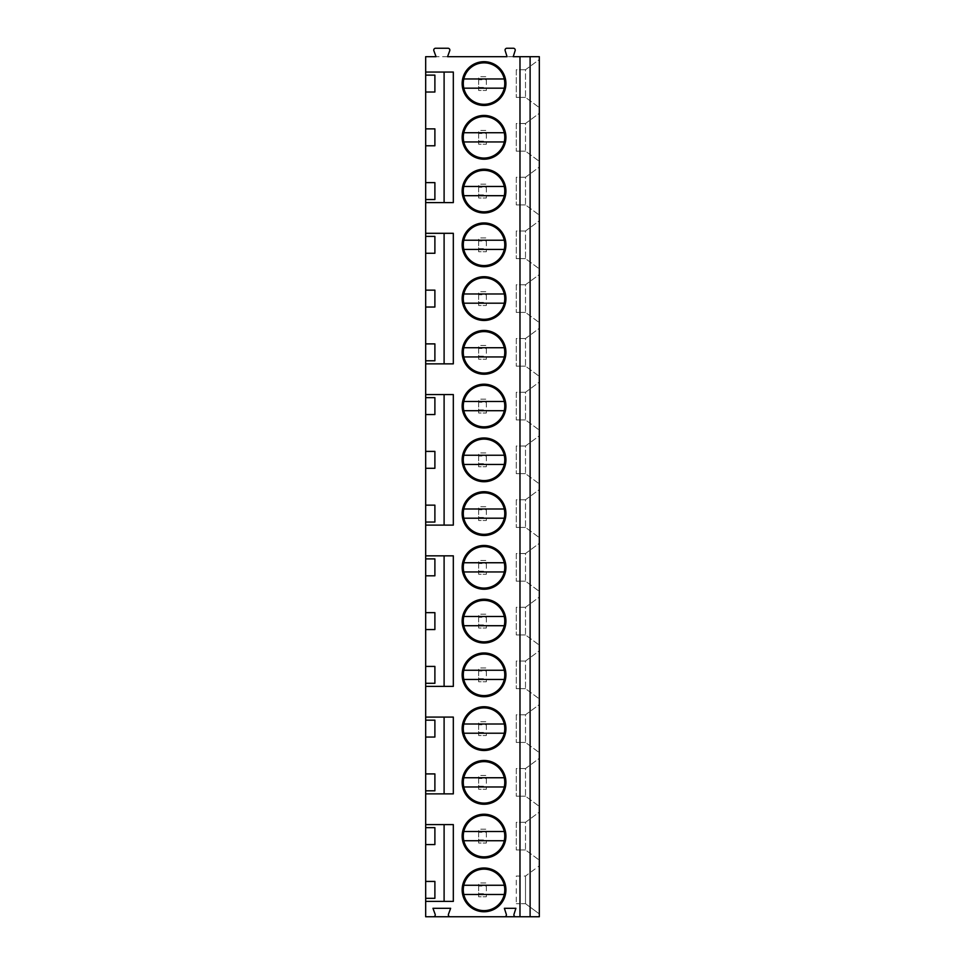 <?xml version="1.0" encoding="UTF-8"?>
<svg xmlns="http://www.w3.org/2000/svg" width="965" height="965" viewBox="0 0 965 965"><rect width="100%" height="100%" fill="white"/><g stroke="black" fill="none" stroke-linecap="round" stroke-linejoin="round"><path stroke-width="0.72" stroke-dasharray="4.83 3.62" d="M513.211 56.694L507.071 56.694L505.153 50.65A1.846 1.846 0 0 1 506.902 48.25L513.38 48.25A1.846 1.846 0 0 1 515.141 50.65L513.211 56.694M447.555 56.694L436.047 56.694L433.864 50.723A1.846 1.846 0 0 1 435.601 48.25L448.001 48.25A1.846 1.846 0 0 1 449.738 50.723L447.555 56.694M425.674 56.694L539.326 56.694L539.326 916.75L425.674 916.75L425.674 56.694M462.151 889.875A21.881 21.881 0 0 1 484.032 867.993A21.881 21.881 0 0 1 505.925 889.875A21.881 21.881 0 0 1 484.032 911.756A21.881 21.881 0 0 1 462.151 889.875A21.881 21.881 0 0 0 484.032 911.756A21.881 21.881 0 0 0 505.925 889.875A21.881 21.881 0 0 0 484.032 867.993A21.881 21.881 0 0 0 462.151 889.875A21.881 21.881 0 0 1 484.032 867.993A21.881 21.881 0 0 1 505.925 889.875A21.881 21.881 0 0 1 484.032 911.756A21.881 21.881 0 0 1 462.151 889.875M463.296 889.875A20.735 20.735 0 0 1 484.032 869.139A20.735 20.735 0 0 1 504.767 889.875A20.735 20.735 0 0 1 484.032 910.61A20.735 20.735 0 0 1 463.296 889.875M504.249 885.267L505.033 885.267A21.495 21.495 0 0 0 462.537 889.875A21.495 21.495 0 0 0 484.032 911.37A21.495 21.495 0 0 0 505.539 889.875A21.495 21.495 0 0 0 463.031 885.267A21.495 21.495 0 0 0 484.032 911.37A21.495 21.495 0 0 0 505.033 885.267L463.815 885.267M463.815 894.483L504.249 894.483M462.151 836.124A21.881 21.881 0 0 1 484.032 814.231A21.881 21.881 0 0 1 505.925 836.124A21.881 21.881 0 0 1 484.032 858.006A21.881 21.881 0 0 1 462.151 836.124A21.881 21.881 0 0 0 484.032 858.006A21.881 21.881 0 0 0 505.925 836.124A21.881 21.881 0 0 0 484.032 814.231A21.881 21.881 0 0 0 462.151 836.124A21.881 21.881 0 0 1 484.032 814.231A21.881 21.881 0 0 1 505.925 836.124A21.881 21.881 0 0 1 484.032 858.006A21.881 21.881 0 0 1 462.151 836.124M463.296 836.124A20.735 20.735 0 0 1 484.032 815.389A20.735 20.735 0 0 1 504.767 836.124A20.735 20.735 0 0 1 484.032 856.848A20.735 20.735 0 0 1 463.296 836.124M504.249 831.516L505.033 831.516A21.495 21.495 0 0 0 462.537 836.124A21.495 21.495 0 0 0 484.032 857.62A21.495 21.495 0 0 0 505.539 836.124A21.495 21.495 0 0 0 463.031 831.516A21.495 21.495 0 0 0 484.032 857.62A21.495 21.495 0 0 0 505.033 831.516L463.815 831.516M463.815 840.732L504.249 840.732M462.151 782.362A21.881 21.881 0 0 1 484.032 760.48A21.881 21.881 0 0 1 505.925 782.362A21.881 21.881 0 0 1 484.032 804.255A21.881 21.881 0 0 1 462.151 782.362A21.881 21.881 0 0 0 484.032 804.255A21.881 21.881 0 0 0 505.925 782.362A21.881 21.881 0 0 0 484.032 760.48A21.881 21.881 0 0 0 462.151 782.362A21.881 21.881 0 0 1 484.032 760.48A21.881 21.881 0 0 1 505.925 782.362A21.881 21.881 0 0 1 484.032 804.255A21.881 21.881 0 0 1 462.151 782.362M463.296 782.362A20.735 20.735 0 0 1 484.032 761.638A20.735 20.735 0 0 1 504.767 782.362A20.735 20.735 0 0 1 484.032 803.097A20.735 20.735 0 0 1 463.296 782.362M504.249 777.754L505.033 777.754A21.495 21.495 0 0 0 462.537 782.362A21.495 21.495 0 0 0 484.032 803.869A21.495 21.495 0 0 0 505.539 782.362A21.495 21.495 0 0 0 463.031 777.754A21.495 21.495 0 0 0 484.032 803.869A21.495 21.495 0 0 0 505.033 777.754L463.815 777.754M463.815 786.97L504.249 786.97M462.151 728.611A21.881 21.881 0 0 1 484.032 706.73A21.881 21.881 0 0 1 505.925 728.611A21.881 21.881 0 0 1 484.032 750.505A21.881 21.881 0 0 1 462.151 728.611A21.881 21.881 0 0 0 484.032 750.505A21.881 21.881 0 0 0 505.925 728.611A21.881 21.881 0 0 0 484.032 706.73A21.881 21.881 0 0 0 462.151 728.611A21.881 21.881 0 0 1 484.032 706.73A21.881 21.881 0 0 1 505.925 728.611A21.881 21.881 0 0 1 484.032 750.505A21.881 21.881 0 0 1 462.151 728.611M463.296 728.611A20.735 20.735 0 0 1 484.032 707.876A20.735 20.735 0 0 1 504.767 728.611A20.735 20.735 0 0 1 484.032 749.347A20.735 20.735 0 0 1 463.296 728.611M504.249 724.003L505.033 724.003A21.495 21.495 0 0 0 462.537 728.611A21.495 21.495 0 0 0 484.032 750.119A21.495 21.495 0 0 0 505.539 728.611A21.495 21.495 0 0 0 463.031 724.003A21.495 21.495 0 0 0 484.032 750.119A21.495 21.495 0 0 0 505.033 724.003L463.815 724.003M463.815 733.219L504.249 733.219M462.151 674.861A21.881 21.881 0 0 1 484.032 652.979A21.881 21.881 0 0 1 505.925 674.861A21.881 21.881 0 0 1 484.032 696.742A21.881 21.881 0 0 1 462.151 674.861A21.881 21.881 0 0 0 484.032 696.742A21.881 21.881 0 0 0 505.925 674.861A21.881 21.881 0 0 0 484.032 652.979A21.881 21.881 0 0 0 462.151 674.861A21.881 21.881 0 0 1 484.032 652.979A21.881 21.881 0 0 1 505.925 674.861A21.881 21.881 0 0 1 484.032 696.742A21.881 21.881 0 0 1 462.151 674.861M463.296 674.861A20.735 20.735 0 0 1 484.032 654.125A20.735 20.735 0 0 1 504.767 674.861A20.735 20.735 0 0 1 484.032 695.596A20.735 20.735 0 0 1 463.296 674.861M504.249 670.253L505.033 670.253A21.495 21.495 0 0 0 462.537 674.861A21.495 21.495 0 0 0 484.032 696.356A21.495 21.495 0 0 0 505.539 674.861A21.495 21.495 0 0 0 463.031 670.253A21.495 21.495 0 0 0 484.032 696.356A21.495 21.495 0 0 0 505.033 670.253L463.815 670.253M463.815 679.469L504.249 679.469M462.151 621.11A21.881 21.881 0 0 1 484.032 599.217A21.881 21.881 0 0 1 505.925 621.11A21.881 21.881 0 0 1 484.032 642.992A21.881 21.881 0 0 1 462.151 621.11A21.881 21.881 0 0 0 484.032 642.992A21.881 21.881 0 0 0 505.925 621.11A21.881 21.881 0 0 0 484.032 599.217A21.881 21.881 0 0 0 462.151 621.11A21.881 21.881 0 0 1 484.032 599.217A21.881 21.881 0 0 1 505.925 621.11A21.881 21.881 0 0 1 484.032 642.992A21.881 21.881 0 0 1 462.151 621.11M463.296 621.11A20.735 20.735 0 0 1 484.032 600.375A20.735 20.735 0 0 1 504.767 621.11A20.735 20.735 0 0 1 484.032 641.846A20.735 20.735 0 0 1 463.296 621.11M504.249 616.502L505.033 616.502A21.495 21.495 0 0 0 462.537 621.11A21.495 21.495 0 0 0 484.032 642.606A21.495 21.495 0 0 0 505.539 621.11A21.495 21.495 0 0 0 463.031 616.502A21.495 21.495 0 0 0 484.032 642.606A21.495 21.495 0 0 0 505.033 616.502L463.815 616.502M463.815 625.718L504.249 625.718M462.151 567.348A21.881 21.881 0 0 1 484.032 545.466A21.881 21.881 0 0 1 505.925 567.348A21.881 21.881 0 0 1 484.032 589.241A21.881 21.881 0 0 1 462.151 567.348A21.881 21.881 0 0 0 484.032 589.241A21.881 21.881 0 0 0 505.925 567.348A21.881 21.881 0 0 0 484.032 545.466A21.881 21.881 0 0 0 462.151 567.348A21.881 21.881 0 0 1 484.032 545.466A21.881 21.881 0 0 1 505.925 567.348A21.881 21.881 0 0 1 484.032 589.241A21.881 21.881 0 0 1 462.151 567.348M463.296 567.348A20.735 20.735 0 0 1 484.032 546.624A20.735 20.735 0 0 1 504.767 567.348A20.735 20.735 0 0 1 484.032 588.083A20.735 20.735 0 0 1 463.296 567.348M504.249 562.752L505.033 562.752A21.495 21.495 0 0 0 462.537 567.348A21.495 21.495 0 0 0 484.032 588.855A21.495 21.495 0 0 0 505.539 567.348A21.495 21.495 0 0 0 463.031 562.752A21.495 21.495 0 0 0 484.032 588.855A21.495 21.495 0 0 0 505.033 562.752L463.815 562.752M463.815 571.956L504.249 571.956M462.151 513.597A21.881 21.881 0 0 1 484.032 491.716A21.881 21.881 0 0 1 505.925 513.597A21.881 21.881 0 0 1 484.032 535.491A21.881 21.881 0 0 1 462.151 513.597A21.881 21.881 0 0 0 484.032 535.491A21.881 21.881 0 0 0 505.925 513.597A21.881 21.881 0 0 0 484.032 491.716A21.881 21.881 0 0 0 462.151 513.597A21.881 21.881 0 0 1 484.032 491.716A21.881 21.881 0 0 1 505.925 513.597A21.881 21.881 0 0 1 484.032 535.491A21.881 21.881 0 0 1 462.151 513.597M463.296 513.597A20.735 20.735 0 0 1 484.032 492.862A20.735 20.735 0 0 1 504.767 513.597A20.735 20.735 0 0 1 484.032 534.333A20.735 20.735 0 0 1 463.296 513.597M504.249 508.989L505.033 508.989A21.495 21.495 0 0 0 462.537 513.597A21.495 21.495 0 0 0 484.032 535.105A21.495 21.495 0 0 0 505.539 513.597A21.495 21.495 0 0 0 463.031 508.989A21.495 21.495 0 0 0 484.032 535.105A21.495 21.495 0 0 0 505.033 508.989L463.815 508.989M463.815 518.205L504.249 518.205M462.151 459.847A21.881 21.881 0 0 1 484.032 437.965A21.881 21.881 0 0 1 505.925 459.847A21.881 21.881 0 0 1 484.032 481.728A21.881 21.881 0 0 1 462.151 459.847A21.881 21.881 0 0 0 484.032 481.728A21.881 21.881 0 0 0 505.925 459.847A21.881 21.881 0 0 0 484.032 437.965A21.881 21.881 0 0 0 462.151 459.847A21.881 21.881 0 0 1 484.032 437.965A21.881 21.881 0 0 1 505.925 459.847A21.881 21.881 0 0 1 484.032 481.728A21.881 21.881 0 0 1 462.151 459.847M463.296 459.847A20.735 20.735 0 0 1 484.032 439.111A20.735 20.735 0 0 1 504.767 459.847A20.735 20.735 0 0 1 484.032 480.582A20.735 20.735 0 0 1 463.296 459.847M504.249 455.239L505.033 455.239A21.495 21.495 0 0 0 462.537 459.847A21.495 21.495 0 0 0 484.032 481.354A21.495 21.495 0 0 0 505.539 459.847A21.495 21.495 0 0 0 463.031 455.239A21.495 21.495 0 0 0 484.032 481.354A21.495 21.495 0 0 0 505.033 455.239L463.815 455.239M463.815 464.455L504.249 464.455M462.151 406.096A21.881 21.881 0 0 1 484.032 384.203A21.881 21.881 0 0 1 505.925 406.096A21.881 21.881 0 0 1 484.032 427.978A21.881 21.881 0 0 1 462.151 406.096A21.881 21.881 0 0 0 484.032 427.978A21.881 21.881 0 0 0 505.925 406.096A21.881 21.881 0 0 0 484.032 384.203A21.881 21.881 0 0 0 462.151 406.096A21.881 21.881 0 0 1 484.032 384.203A21.881 21.881 0 0 1 505.925 406.096A21.881 21.881 0 0 1 484.032 427.978A21.881 21.881 0 0 1 462.151 406.096M463.296 406.096A20.735 20.735 0 0 1 484.032 385.361A20.735 20.735 0 0 1 504.767 406.096A20.735 20.735 0 0 1 484.032 426.832A20.735 20.735 0 0 1 463.296 406.096M504.249 401.488L505.033 401.488A21.495 21.495 0 0 0 462.537 406.096A21.495 21.495 0 0 0 484.032 427.592A21.495 21.495 0 0 0 505.539 406.096A21.495 21.495 0 0 0 463.031 401.488A21.495 21.495 0 0 0 484.032 427.592A21.495 21.495 0 0 0 505.033 401.488L463.815 401.488M463.815 410.704L504.249 410.704M462.151 352.346A21.881 21.881 0 0 1 484.032 330.452A21.881 21.881 0 0 1 505.925 352.346A21.881 21.881 0 0 1 484.032 374.227A21.881 21.881 0 0 1 462.151 352.346A21.881 21.881 0 0 0 484.032 374.227A21.881 21.881 0 0 0 505.925 352.346A21.881 21.881 0 0 0 484.032 330.452A21.881 21.881 0 0 0 462.151 352.346A21.881 21.881 0 0 1 484.032 330.452A21.881 21.881 0 0 1 505.925 352.346A21.881 21.881 0 0 1 484.032 374.227A21.881 21.881 0 0 1 462.151 352.346M463.296 352.346A20.735 20.735 0 0 1 484.032 331.61A20.735 20.735 0 0 1 504.767 352.346A20.735 20.735 0 0 1 484.032 373.069A20.735 20.735 0 0 1 463.296 352.346M504.249 347.738L505.033 347.738A21.495 21.495 0 0 0 462.537 352.346A21.495 21.495 0 0 0 484.032 373.841A21.495 21.495 0 0 0 505.539 352.346A21.495 21.495 0 0 0 463.031 347.738A21.495 21.495 0 0 0 484.032 373.841A21.495 21.495 0 0 0 505.033 347.738L463.815 347.738M463.815 356.954L504.249 356.954M462.151 298.583A21.881 21.881 0 0 1 484.032 276.702A21.881 21.881 0 0 1 505.925 298.583A21.881 21.881 0 0 1 484.032 320.477A21.881 21.881 0 0 1 462.151 298.583A21.881 21.881 0 0 0 484.032 320.477A21.881 21.881 0 0 0 505.925 298.583A21.881 21.881 0 0 0 484.032 276.702A21.881 21.881 0 0 0 462.151 298.583A21.881 21.881 0 0 1 484.032 276.702A21.881 21.881 0 0 1 505.925 298.583A21.881 21.881 0 0 1 484.032 320.477A21.881 21.881 0 0 1 462.151 298.583M463.296 298.583A20.735 20.735 0 0 1 484.032 277.848A20.735 20.735 0 0 1 504.767 298.583A20.735 20.735 0 0 1 484.032 319.319A20.735 20.735 0 0 1 463.296 298.583M504.249 293.975L505.033 293.975A21.495 21.495 0 0 0 462.537 298.583A21.495 21.495 0 0 0 484.032 320.091A21.495 21.495 0 0 0 505.539 298.583A21.495 21.495 0 0 0 463.031 293.975A21.495 21.495 0 0 0 484.032 320.091A21.495 21.495 0 0 0 505.033 293.975L463.815 293.975M463.815 303.191L504.249 303.191M462.151 244.833A21.881 21.881 0 0 1 484.032 222.951A21.881 21.881 0 0 1 505.925 244.833A21.881 21.881 0 0 1 484.032 266.714A21.881 21.881 0 0 1 462.151 244.833A21.881 21.881 0 0 0 484.032 266.714A21.881 21.881 0 0 0 505.925 244.833A21.881 21.881 0 0 0 484.032 222.951A21.881 21.881 0 0 0 462.151 244.833A21.881 21.881 0 0 1 484.032 222.951A21.881 21.881 0 0 1 505.925 244.833A21.881 21.881 0 0 1 484.032 266.714A21.881 21.881 0 0 1 462.151 244.833M463.296 244.833A20.735 20.735 0 0 1 484.032 224.097A20.735 20.735 0 0 1 504.767 244.833A20.735 20.735 0 0 1 484.032 265.568A20.735 20.735 0 0 1 463.296 244.833M504.249 240.225L505.033 240.225A21.495 21.495 0 0 0 462.537 244.833A21.495 21.495 0 0 0 484.032 266.34A21.495 21.495 0 0 0 505.539 244.833A21.495 21.495 0 0 0 463.031 240.225A21.495 21.495 0 0 0 484.032 266.34A21.495 21.495 0 0 0 505.033 240.225L463.815 240.225M463.815 249.44L504.249 249.44M462.151 191.082A21.881 21.881 0 0 1 484.032 169.201A21.881 21.881 0 0 1 505.925 191.082A21.881 21.881 0 0 1 484.032 212.963A21.881 21.881 0 0 1 462.151 191.082A21.881 21.881 0 0 0 484.032 212.963A21.881 21.881 0 0 0 505.925 191.082A21.881 21.881 0 0 0 484.032 169.201A21.881 21.881 0 0 0 462.151 191.082A21.881 21.881 0 0 1 484.032 169.201A21.881 21.881 0 0 1 505.925 191.082A21.881 21.881 0 0 1 484.032 212.963A21.881 21.881 0 0 1 462.151 191.082M463.296 191.082A20.735 20.735 0 0 1 484.032 170.347A20.735 20.735 0 0 1 504.767 191.082A20.735 20.735 0 0 1 484.032 211.817A20.735 20.735 0 0 1 463.296 191.082M504.249 186.474L505.033 186.474A21.495 21.495 0 0 0 462.537 191.082A21.495 21.495 0 0 0 484.032 212.577A21.495 21.495 0 0 0 505.539 191.082A21.495 21.495 0 0 0 463.031 186.474A21.495 21.495 0 0 0 484.032 212.577A21.495 21.495 0 0 0 505.033 186.474L463.815 186.474M463.815 195.69L504.249 195.69M462.151 137.332A21.881 21.881 0 0 1 484.032 115.438A21.881 21.881 0 0 1 505.925 137.332A21.881 21.881 0 0 1 484.032 159.213A21.881 21.881 0 0 1 462.151 137.332A21.881 21.881 0 0 0 484.032 159.213A21.881 21.881 0 0 0 505.925 137.332A21.881 21.881 0 0 0 484.032 115.438A21.881 21.881 0 0 0 462.151 137.332A21.881 21.881 0 0 1 484.032 115.438A21.881 21.881 0 0 1 505.925 137.332A21.881 21.881 0 0 1 484.032 159.213A21.881 21.881 0 0 1 462.151 137.332M463.296 137.332A20.735 20.735 0 0 1 484.032 116.596A20.735 20.735 0 0 1 504.767 137.332A20.735 20.735 0 0 1 484.032 158.055A20.735 20.735 0 0 1 463.296 137.332M504.249 132.724L505.033 132.724A21.495 21.495 0 0 0 462.537 137.332A21.495 21.495 0 0 0 484.032 158.827A21.495 21.495 0 0 0 505.539 137.332A21.495 21.495 0 0 0 463.031 132.724A21.495 21.495 0 0 0 484.032 158.827A21.495 21.495 0 0 0 505.033 132.724L463.815 132.724M463.815 141.939L504.249 141.939M462.151 83.569A21.881 21.881 0 0 1 484.032 61.688A21.881 21.881 0 0 1 505.925 83.569A21.881 21.881 0 0 1 484.032 105.462A21.881 21.881 0 0 1 462.151 83.569A21.881 21.881 0 0 0 484.032 105.462A21.881 21.881 0 0 0 505.925 83.569A21.881 21.881 0 0 0 484.032 61.688A21.881 21.881 0 0 0 462.151 83.569A21.881 21.881 0 0 1 484.032 61.688A21.881 21.881 0 0 1 505.925 83.569A21.881 21.881 0 0 1 484.032 105.462A21.881 21.881 0 0 1 462.151 83.569M463.296 83.569A20.735 20.735 0 0 1 484.032 62.846A20.735 20.735 0 0 1 504.767 83.569A20.735 20.735 0 0 1 484.032 104.304A20.735 20.735 0 0 1 463.296 83.569M504.249 78.961L505.033 78.961A21.495 21.495 0 0 0 462.537 83.569A21.495 21.495 0 0 0 484.032 105.076A21.495 21.495 0 0 0 505.539 83.569A21.495 21.495 0 0 0 463.031 78.961A21.495 21.495 0 0 0 484.032 105.076A21.495 21.495 0 0 0 505.033 78.961L463.815 78.961M463.815 88.177L504.249 88.177M444.105 824.605L444.105 901.394L453.321 901.394L453.321 824.605L425.674 824.605M444.105 717.091L444.105 793.881L453.321 793.881L453.321 717.091L425.674 717.091M444.105 555.84L444.105 686.38L453.321 686.38L453.321 555.84L425.674 555.84M444.105 394.576L444.105 525.117L453.321 525.117L453.321 394.576L425.674 394.576M444.105 233.313L444.105 363.853L453.321 363.853L453.321 233.313L425.674 233.313M425.674 202.602L453.321 202.602L453.321 72.049L425.674 72.049M444.105 901.394L425.674 901.394M444.105 793.881L425.674 793.881M444.105 686.38L425.674 686.38M444.105 525.117L425.674 525.117M444.105 363.853L425.674 363.853M444.105 202.602L444.105 72.049M425.674 253.276L434.889 253.276L434.889 236.389L425.674 236.389M425.674 307.039L434.889 307.039L434.889 290.139L425.674 290.139M425.674 360.789L434.889 360.789L434.889 343.89L425.674 343.89M425.674 414.54L434.889 414.54L434.889 397.652L425.674 397.652M425.674 468.29L434.889 468.29L434.889 451.403L425.674 451.403M425.674 522.053L434.889 522.053L434.889 505.153L425.674 505.153M425.674 575.803L434.889 575.803L434.889 558.904L425.674 558.904M425.674 629.554L434.889 629.554L434.889 612.654L425.674 612.654M425.674 683.304L434.889 683.304L434.889 666.417L425.674 666.417M425.674 737.055L434.889 737.055L434.889 720.167L425.674 720.167M425.674 790.818L434.889 790.818L434.889 773.918L425.674 773.918M425.674 844.568L434.889 844.568L434.889 827.668L425.674 827.668M425.674 898.319L434.889 898.319L434.889 881.431L425.674 881.431M504.55 916.75A1.846 1.846 0 0 0 506.311 914.35L504.381 908.306L515.901 908.306L513.983 914.35A1.846 1.846 0 0 0 515.732 916.75M539.326 865.834L539.326 913.903L539.326 865.834L525.503 876.051L516.287 876.051L516.287 903.698L516.287 876.051L525.503 876.051L539.326 865.834M539.326 812.084L539.326 860.153L539.326 812.084L525.503 822.301L525.503 849.948L539.326 860.153L525.503 849.948L525.503 822.301L539.326 812.084M539.326 758.333L539.326 806.402L539.326 758.333L525.503 768.55L525.503 796.185L539.326 806.402L525.503 796.185L525.503 768.55L539.326 758.333M539.326 704.583L539.326 752.652L539.326 704.583L525.503 714.788L525.503 742.435L539.326 752.652L525.503 742.435L525.503 714.788L539.326 704.583M539.326 650.82L539.326 698.901L539.326 650.82L525.503 661.037L525.503 688.684L539.326 698.901L525.503 688.684L525.503 661.037L539.326 650.82M539.326 597.07L539.326 645.139L539.326 597.07L525.503 607.287L525.503 634.934L539.326 645.139L525.503 634.934L525.503 607.287L539.326 597.07M539.326 543.319L539.326 591.388L539.326 543.319L525.503 553.536L525.503 581.171L539.326 591.388L525.503 581.171L525.503 553.536L539.326 543.319M539.326 489.569L539.326 537.638L539.326 489.569L525.503 499.774L525.503 527.421L539.326 537.638L525.503 527.421L525.503 499.774L539.326 489.569M539.326 435.806L539.326 483.887L539.326 435.806L525.503 446.023L525.503 473.67L539.326 483.887L525.503 473.67L525.503 446.023L539.326 435.806M539.326 382.056L539.326 430.125L539.326 382.056L525.503 392.272L525.503 419.92L539.326 430.125L525.503 419.92L525.503 392.272L539.326 382.056M539.326 328.305L539.326 376.374L539.326 328.305L525.503 338.522L525.503 366.157L539.326 376.374L525.503 366.157L525.503 338.522L539.326 328.305M539.326 274.555L539.326 322.624L539.326 274.555L525.503 284.759L525.503 312.407L539.326 322.624L525.503 312.407L525.503 284.759L539.326 274.555M539.326 220.804L539.326 268.873L539.326 220.804L525.503 231.009L525.503 258.656L539.326 268.873L525.503 258.656L525.503 231.009L539.326 220.804M539.326 167.041L539.326 215.111L539.326 167.041L525.503 177.258L525.503 204.906L539.326 215.111L525.503 204.906L525.503 177.258L539.326 167.041M539.326 113.291L539.326 161.36L539.326 113.291L525.503 123.508L525.503 151.155L539.326 161.36L525.503 151.155L525.503 123.508L539.326 113.291M539.326 59.541L539.326 107.61L539.326 59.541L525.503 69.745L525.503 97.393L539.326 107.61L525.503 97.393L525.503 69.745L539.326 59.541M478.664 886.039L478.664 896.787L486.336 896.787L478.664 896.787L478.664 882.963L486.336 882.963L486.336 896.787L486.336 882.963L478.664 882.963L478.664 886.039L486.336 886.039M478.664 832.276L478.664 843.036L486.336 843.036L478.664 843.036L478.664 829.212L486.336 829.212L486.336 843.036L486.336 829.212L478.664 829.212L478.664 832.276L486.336 832.276M478.664 778.526L478.664 789.274L486.336 789.274L478.664 789.274L478.664 775.45L486.336 775.45L486.336 789.274L486.336 775.45L478.664 775.45L478.664 778.526L486.336 778.526M478.664 724.775L478.664 735.523L486.336 735.523L478.664 735.523L478.664 721.699L486.336 721.699L486.336 735.523L486.336 721.699L478.664 721.699L478.664 724.775L486.336 724.775M478.664 671.025L478.664 681.773L486.336 681.773L478.664 681.773L478.664 667.949L486.336 667.949L486.336 681.773L486.336 667.949L478.664 667.949L478.664 671.025L486.336 671.025M478.664 617.262L478.664 628.022L486.336 628.022L478.664 628.022L478.664 614.198L486.336 614.198L486.336 628.022L486.336 614.198L478.664 614.198L478.664 617.262L486.336 617.262M478.664 563.512L478.664 574.259L486.336 574.259L478.664 574.259L478.664 560.448L486.336 560.448L486.336 574.259L486.336 560.448L478.664 560.448L478.664 563.512L486.336 563.512M478.664 509.761L478.664 520.509L486.336 520.509L478.664 520.509L478.664 506.685L486.336 506.685L486.336 520.509L486.336 506.685L478.664 506.685L478.664 509.761L486.336 509.761M478.664 456.011L478.664 466.758L486.336 466.758L478.664 466.758L478.664 452.935L486.336 452.935L486.336 466.758L486.336 452.935L478.664 452.935L478.664 456.011L486.336 456.011M478.664 402.248L478.664 413.008L486.336 413.008L478.664 413.008L478.664 399.184L486.336 399.184L486.336 413.008L486.336 399.184L478.664 399.184L478.664 402.248L486.336 402.248M478.664 348.498L478.664 359.245L486.336 359.245L478.664 359.245L478.664 345.434L486.336 345.434L486.336 359.245L486.336 345.434L478.664 345.434L478.664 348.498L486.336 348.498M478.664 294.747L478.664 305.495L486.336 305.495L478.664 305.495L478.664 291.671L486.336 291.671L486.336 305.495L486.336 291.671L478.664 291.671L478.664 294.747L486.336 294.747M478.664 240.997L478.664 251.744L486.336 251.744L478.664 251.744L478.664 237.921L486.336 237.921L486.336 251.744L486.336 237.921L478.664 237.921L478.664 240.997L486.336 240.997M478.664 187.246L478.664 197.994L486.336 197.994L478.664 197.994L478.664 184.17L486.336 184.17L486.336 197.994L486.336 184.17L478.664 184.17L478.664 187.246L486.336 187.246M478.664 133.484L478.664 144.243L486.336 144.243L478.664 144.243L478.664 130.42L486.336 130.42L486.336 144.243L486.336 130.42L478.664 130.42L478.664 133.484L486.336 133.484M478.664 79.733L478.664 90.481L486.336 90.481L478.664 90.481L478.664 76.657L486.336 76.657L486.336 90.481L486.336 76.657L478.664 76.657L478.664 79.733L486.336 79.733M478.664 893.711L486.336 893.711M478.664 839.96L486.336 839.96M478.664 786.21L486.336 786.21M478.664 732.447L486.336 732.447M478.664 678.697L486.336 678.697M478.664 624.946L486.336 624.946M478.664 571.196L486.336 571.196M478.664 517.445L486.336 517.445M478.664 463.683L486.336 463.683M478.664 409.932L486.336 409.932M478.664 356.181L486.336 356.181M478.664 302.431L486.336 302.431M478.664 248.668L486.336 248.668M478.664 194.918L486.336 194.918M478.664 141.167L486.336 141.167M478.664 87.417L486.336 87.417M525.503 903.698L539.326 913.903L525.503 903.698L516.287 903.698L525.503 903.698L525.503 876.051L525.503 903.698M525.503 822.301L516.287 822.301L516.287 849.948L516.287 822.301L525.503 822.301M525.503 849.948L516.287 849.948L525.503 849.948M525.503 768.55L516.287 768.55L516.287 796.185L516.287 768.55L525.503 768.55M525.503 796.185L516.287 796.185L525.503 796.185M525.503 714.788L516.287 714.788L516.287 742.435L516.287 714.788L525.503 714.788M525.503 742.435L516.287 742.435L525.503 742.435M525.503 661.037L516.287 661.037L516.287 688.684L516.287 661.037L525.503 661.037M525.503 688.684L516.287 688.684L525.503 688.684M525.503 607.287L516.287 607.287L516.287 634.934L516.287 607.287L525.503 607.287M525.503 634.934L516.287 634.934L525.503 634.934M525.503 553.536L516.287 553.536L516.287 581.171L516.287 553.536L525.503 553.536M525.503 581.171L516.287 581.171L525.503 581.171M525.503 499.774L516.287 499.774L516.287 527.421L516.287 499.774L525.503 499.774M525.503 527.421L516.287 527.421L525.503 527.421M525.503 446.023L516.287 446.023L516.287 473.67L516.287 446.023L525.503 446.023M525.503 473.67L516.287 473.67L525.503 473.67M525.503 392.272L516.287 392.272L516.287 419.92L516.287 392.272L525.503 392.272M525.503 419.92L516.287 419.92L525.503 419.92M525.503 338.522L516.287 338.522L516.287 366.157L516.287 338.522L525.503 338.522M525.503 366.157L516.287 366.157L525.503 366.157M525.503 284.759L516.287 284.759L516.287 312.407L516.287 284.759L525.503 284.759M525.503 312.407L516.287 312.407L525.503 312.407M525.503 231.009L516.287 231.009L516.287 258.656L516.287 231.009L525.503 231.009M525.503 258.656L516.287 258.656L525.503 258.656M525.503 177.258L516.287 177.258L516.287 204.906L516.287 177.258L525.503 177.258M525.503 204.906L516.287 204.906L525.503 204.906M525.503 123.508L516.287 123.508L516.287 151.155L516.287 123.508L525.503 123.508M525.503 151.155L516.287 151.155L525.503 151.155M525.503 69.745L516.287 69.745L516.287 97.393L516.287 69.745L525.503 69.745M525.503 97.393L516.287 97.393L525.503 97.393M450.197 916.75A1.846 1.846 0 0 1 448.46 914.277L450.631 908.306L432.971 908.306L435.143 914.277A1.846 1.846 0 0 1 433.406 916.75M425.674 92.025L434.889 92.025L434.889 75.125L425.674 75.125M425.674 145.775L434.889 145.775L434.889 128.876L425.674 128.876M425.674 199.526L434.889 199.526L434.889 182.638L425.674 182.638"/><path stroke-width="1.45" d="M530.111 56.694L530.111 916.75L539.326 916.75L539.326 56.694L513.211 56.694L515.141 50.65A1.846 1.846 0 0 0 513.38 48.25L506.902 48.25A1.846 1.846 0 0 0 505.153 50.65L507.071 56.694L447.555 56.694L449.738 50.723A1.846 1.846 0 0 0 448.001 48.25L435.601 48.25A1.846 1.846 0 0 0 433.864 50.723L436.047 56.694L425.674 56.694L425.674 72.049L453.321 72.049L453.321 202.602L425.674 202.602L425.674 233.313L453.321 233.313L453.321 363.853L425.674 363.853L425.674 394.576L453.321 394.576L453.321 525.117L425.674 525.117L425.674 555.84L453.321 555.84L453.321 686.38L425.674 686.38L425.674 717.091L453.321 717.091L453.321 793.881L425.674 793.881L425.674 824.605L453.321 824.605L453.321 901.394L425.674 901.394L425.674 916.75L433.406 916.75A1.846 1.846 0 0 0 435.143 914.277L432.971 908.306L450.631 908.306L448.46 914.277A1.846 1.846 0 0 0 450.197 916.75L433.406 916.75M519.978 56.694L519.978 916.75L515.732 916.75A1.846 1.846 0 0 1 513.983 914.35L515.901 908.306L504.381 908.306L506.311 914.35A1.846 1.846 0 0 1 504.55 916.75L450.197 916.75M462.151 836.124A21.881 21.881 0 0 1 484.032 814.231A21.881 21.881 0 0 1 505.925 836.124A21.881 21.881 0 0 1 484.032 858.006A21.881 21.881 0 0 1 462.151 836.124M462.151 782.362A21.881 21.881 0 0 1 484.032 760.48A21.881 21.881 0 0 1 505.925 782.362A21.881 21.881 0 0 1 484.032 804.255A21.881 21.881 0 0 1 462.151 782.362M462.151 728.611A21.881 21.881 0 0 1 484.032 706.73A21.881 21.881 0 0 1 505.925 728.611A21.881 21.881 0 0 1 484.032 750.505A21.881 21.881 0 0 1 462.151 728.611M462.151 674.861A21.881 21.881 0 0 1 484.032 652.979A21.881 21.881 0 0 1 505.925 674.861A21.881 21.881 0 0 1 484.032 696.742A21.881 21.881 0 0 1 462.151 674.861M462.151 621.11A21.881 21.881 0 0 1 484.032 599.217A21.881 21.881 0 0 1 505.925 621.11A21.881 21.881 0 0 1 484.032 642.992A21.881 21.881 0 0 1 462.151 621.11M462.151 567.348A21.881 21.881 0 0 1 484.032 545.466A21.881 21.881 0 0 1 505.925 567.348A21.881 21.881 0 0 1 484.032 589.241A21.881 21.881 0 0 1 462.151 567.348M462.151 513.597A21.881 21.881 0 0 1 484.032 491.716A21.881 21.881 0 0 1 505.925 513.597A21.881 21.881 0 0 1 484.032 535.491A21.881 21.881 0 0 1 462.151 513.597M462.151 459.847A21.881 21.881 0 0 1 484.032 437.965A21.881 21.881 0 0 1 505.925 459.847A21.881 21.881 0 0 1 484.032 481.728A21.881 21.881 0 0 1 462.151 459.847M462.151 406.096A21.881 21.881 0 0 1 484.032 384.203A21.881 21.881 0 0 1 505.925 406.096A21.881 21.881 0 0 1 484.032 427.978A21.881 21.881 0 0 1 462.151 406.096M462.151 352.346A21.881 21.881 0 0 1 484.032 330.452A21.881 21.881 0 0 1 505.925 352.346A21.881 21.881 0 0 1 484.032 374.227A21.881 21.881 0 0 1 462.151 352.346M462.151 298.583A21.881 21.881 0 0 1 484.032 276.702A21.881 21.881 0 0 1 505.925 298.583A21.881 21.881 0 0 1 484.032 320.477A21.881 21.881 0 0 1 462.151 298.583M462.151 244.833A21.881 21.881 0 0 1 484.032 222.951A21.881 21.881 0 0 1 505.925 244.833A21.881 21.881 0 0 1 484.032 266.714A21.881 21.881 0 0 1 462.151 244.833M462.151 191.082A21.881 21.881 0 0 1 484.032 169.201A21.881 21.881 0 0 1 505.925 191.082A21.881 21.881 0 0 1 484.032 212.963A21.881 21.881 0 0 1 462.151 191.082M462.151 137.332A21.881 21.881 0 0 1 484.032 115.438A21.881 21.881 0 0 1 505.925 137.332A21.881 21.881 0 0 1 484.032 159.213A21.881 21.881 0 0 1 462.151 137.332M462.151 83.569A21.881 21.881 0 0 1 484.032 61.688A21.881 21.881 0 0 1 505.925 83.569A21.881 21.881 0 0 1 484.032 105.462A21.881 21.881 0 0 1 462.151 83.569M462.151 889.875A21.881 21.881 0 0 1 484.032 867.993A21.881 21.881 0 0 1 505.925 889.875A21.881 21.881 0 0 1 484.032 911.756A21.881 21.881 0 0 1 462.151 889.875M463.296 889.875A20.735 20.735 0 0 0 484.032 910.61A20.735 20.735 0 0 0 504.767 889.875A20.735 20.735 0 0 0 484.032 869.139A20.735 20.735 0 0 0 463.296 889.875M504.249 885.267L463.815 885.267M463.815 894.483L504.249 894.483M463.296 836.124A20.735 20.735 0 0 0 484.032 856.848A20.735 20.735 0 0 0 504.767 836.124A20.735 20.735 0 0 0 484.032 815.389A20.735 20.735 0 0 0 463.296 836.124M463.815 840.732L504.249 840.732M504.249 831.516L463.815 831.516M463.296 782.362A20.735 20.735 0 0 0 484.032 803.097A20.735 20.735 0 0 0 504.767 782.362A20.735 20.735 0 0 0 484.032 761.638A20.735 20.735 0 0 0 463.296 782.362M463.815 786.97L504.249 786.97M504.249 777.754L463.815 777.754M463.296 728.611A20.735 20.735 0 0 0 484.032 749.347A20.735 20.735 0 0 0 504.767 728.611A20.735 20.735 0 0 0 484.032 707.876A20.735 20.735 0 0 0 463.296 728.611M463.815 733.219L504.249 733.219M504.249 724.003L463.815 724.003M463.296 674.861A20.735 20.735 0 0 0 484.032 695.596A20.735 20.735 0 0 0 504.767 674.861A20.735 20.735 0 0 0 484.032 654.125A20.735 20.735 0 0 0 463.296 674.861M463.815 679.469L504.249 679.469M504.249 670.253L463.815 670.253M463.296 621.11A20.735 20.735 0 0 0 484.032 641.846A20.735 20.735 0 0 0 504.767 621.11A20.735 20.735 0 0 0 484.032 600.375A20.735 20.735 0 0 0 463.296 621.11M463.815 625.718L504.249 625.718M504.249 616.502L463.815 616.502M463.296 567.348A20.735 20.735 0 0 0 484.032 588.083A20.735 20.735 0 0 0 504.767 567.348A20.735 20.735 0 0 0 484.032 546.624A20.735 20.735 0 0 0 463.296 567.348M463.815 571.956L504.249 571.956M504.249 562.752L463.815 562.752M463.296 513.597A20.735 20.735 0 0 0 484.032 534.333A20.735 20.735 0 0 0 504.767 513.597A20.735 20.735 0 0 0 484.032 492.862A20.735 20.735 0 0 0 463.296 513.597M463.815 518.205L504.249 518.205M504.249 508.989L463.815 508.989M463.296 459.847A20.735 20.735 0 0 0 484.032 480.582A20.735 20.735 0 0 0 504.767 459.847A20.735 20.735 0 0 0 484.032 439.111A20.735 20.735 0 0 0 463.296 459.847M463.815 464.455L504.249 464.455M504.249 455.239L463.815 455.239M463.296 406.096A20.735 20.735 0 0 0 484.032 426.832A20.735 20.735 0 0 0 504.767 406.096A20.735 20.735 0 0 0 484.032 385.361A20.735 20.735 0 0 0 463.296 406.096M463.815 410.704L504.249 410.704M504.249 401.488L463.815 401.488M463.296 352.346A20.735 20.735 0 0 0 484.032 373.069A20.735 20.735 0 0 0 504.767 352.346A20.735 20.735 0 0 0 484.032 331.61A20.735 20.735 0 0 0 463.296 352.346M463.815 356.954L504.249 356.954M504.249 347.738L463.815 347.738M463.296 298.583A20.735 20.735 0 0 0 484.032 319.319A20.735 20.735 0 0 0 504.767 298.583A20.735 20.735 0 0 0 484.032 277.848A20.735 20.735 0 0 0 463.296 298.583M463.815 303.191L504.249 303.191M504.249 293.975L463.815 293.975M463.296 244.833A20.735 20.735 0 0 0 484.032 265.568A20.735 20.735 0 0 0 504.767 244.833A20.735 20.735 0 0 0 484.032 224.097A20.735 20.735 0 0 0 463.296 244.833M463.815 249.44L504.249 249.44M504.249 240.225L463.815 240.225M463.296 191.082A20.735 20.735 0 0 0 484.032 211.817A20.735 20.735 0 0 0 504.767 191.082A20.735 20.735 0 0 0 484.032 170.347A20.735 20.735 0 0 0 463.296 191.082M463.815 195.69L504.249 195.69M504.249 186.474L463.815 186.474M463.296 137.332A20.735 20.735 0 0 0 484.032 158.055A20.735 20.735 0 0 0 504.767 137.332A20.735 20.735 0 0 0 484.032 116.596A20.735 20.735 0 0 0 463.296 137.332M463.815 141.939L504.249 141.939M504.249 132.724L463.815 132.724M463.296 83.569A20.735 20.735 0 0 0 484.032 104.304A20.735 20.735 0 0 0 504.767 83.569A20.735 20.735 0 0 0 484.032 62.846A20.735 20.735 0 0 0 463.296 83.569M463.815 88.177L504.249 88.177M504.249 78.961L463.815 78.961M425.674 901.394L425.674 898.319L434.889 898.319L434.889 881.431L425.674 881.431L425.674 844.568L434.889 844.568L434.889 827.668L425.674 827.668L425.674 824.605M425.674 793.881L425.674 790.818L434.889 790.818L434.889 773.918L425.674 773.918L425.674 737.055L434.889 737.055L434.889 720.167L425.674 720.167L425.674 717.091M425.674 686.38L425.674 683.304L434.889 683.304L434.889 666.417L425.674 666.417L425.674 629.554L434.889 629.554L434.889 612.654L425.674 612.654L425.674 575.803L434.889 575.803L434.889 558.904L425.674 558.904L425.674 555.84M425.674 525.117L425.674 522.053L434.889 522.053L434.889 505.153L425.674 505.153L425.674 468.29L434.889 468.29L434.889 451.403L425.674 451.403L425.674 414.54L434.889 414.54L434.889 397.652L425.674 397.652L425.674 394.576M425.674 363.853L425.674 360.789L434.889 360.789L434.889 343.89L425.674 343.89L425.674 307.039L434.889 307.039L434.889 290.139L425.674 290.139L425.674 253.276L434.889 253.276L434.889 236.389L425.674 236.389L425.674 233.313M425.674 202.602L425.674 199.526L434.889 199.526L434.889 182.638L425.674 182.638L425.674 145.775L434.889 145.775L434.889 128.876L425.674 128.876L425.674 92.025L434.889 92.025L434.889 75.125L425.674 75.125L425.674 72.049M444.105 901.394L444.105 824.605M444.105 793.881L444.105 717.091M444.105 686.38L444.105 555.84M444.105 525.117L444.105 394.576M444.105 363.853L444.105 233.313M444.105 202.602L444.105 72.049M425.674 253.276L425.674 236.389M425.674 307.039L425.674 290.139M425.674 360.789L425.674 343.89M425.674 414.54L425.674 397.652M425.674 468.29L425.674 451.403M425.674 522.053L425.674 505.153M425.674 575.803L425.674 558.904M425.674 629.554L425.674 612.654M425.674 683.304L425.674 666.417M425.674 737.055L425.674 720.167M425.674 790.818L425.674 773.918M425.674 844.568L425.674 827.668M425.674 898.319L425.674 881.431M425.674 92.025L425.674 75.125M425.674 145.775L425.674 128.876M425.674 199.526L425.674 182.638M504.55 916.75L515.732 916.75M530.111 916.75L519.978 916.75"/></g></svg>
